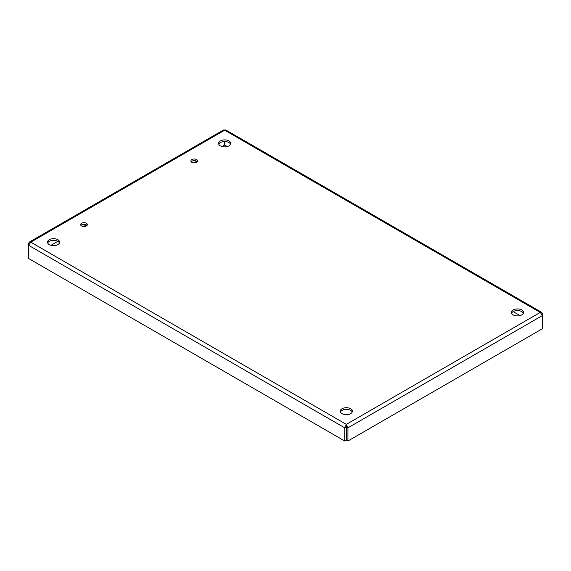 <?xml version="1.0" encoding="UTF-8"?>
<svg xmlns="http://www.w3.org/2000/svg" width="571" height="571" viewBox="0 0 571 571"><rect width="100%" height="100%" fill="white"/><g stroke="black" fill="none" stroke-linecap="round" stroke-linejoin="round"><path stroke-width="0.86" d="M81.617 225.98A3.355 1.934 180 0 1 80.632 224.61A3.355 1.934 180 0 1 83.987 222.669A3.355 1.934 180 0 1 87.342 224.61A3.355 1.934 180 0 1 85.272 226.394A3.355 1.934 180 0 1 81.617 225.98M87.028 225.431A3.355 1.934 0 0 0 83.987 224.317A3.355 1.934 0 0 0 80.954 225.431M191.877 162.321A3.355 1.934 180 0 1 190.892 160.951A3.355 1.934 180 0 1 194.247 159.009A3.355 1.934 180 0 1 197.602 160.951A3.355 1.934 180 0 1 195.532 162.735A3.355 1.934 180 0 1 191.877 162.321M197.288 161.771A3.355 1.934 0 0 0 194.247 160.658A3.355 1.934 0 0 0 191.214 161.771M49.292 244.638A6.053 3.497 180 0 1 47.514 242.168A6.053 3.497 180 0 1 53.574 238.671A6.053 3.497 180 0 1 59.627 242.168A6.053 3.497 180 0 1 55.887 245.394A6.053 3.497 180 0 1 49.292 244.638M59.455 242.989A6.053 3.497 0 0 0 53.574 240.32A6.053 3.497 0 0 0 47.686 242.989M342.05 413.668A6.053 3.497 180 0 1 340.28 411.191A6.053 3.497 180 0 1 346.333 407.701A6.053 3.497 180 0 1 352.386 411.191A6.053 3.497 180 0 1 348.653 414.425A6.053 3.497 180 0 1 342.05 413.668M352.221 412.019A6.053 3.497 0 0 0 346.333 409.343A6.053 3.497 0 0 0 340.452 412.019M513.151 314.885A6.053 3.497 180 0 1 511.373 312.416A6.053 3.497 180 0 1 517.426 308.918A6.053 3.497 180 0 1 523.486 312.416A6.053 3.497 180 0 1 519.746 315.642A6.053 3.497 180 0 1 513.151 314.885M523.314 313.236A6.053 3.497 0 0 0 517.426 310.56A6.053 3.497 0 0 0 511.545 313.236M220.385 145.862A6.053 3.497 180 0 1 218.614 143.385A6.053 3.497 180 0 1 224.667 139.895A6.053 3.497 180 0 1 230.72 143.385A6.053 3.497 180 0 1 226.98 146.619A6.053 3.497 180 0 1 220.385 145.862M230.548 144.213A6.053 3.497 0 0 0 224.667 141.537A6.053 3.497 0 0 0 218.779 144.213M541.736 312.373L542.45 313.686L542.45 315.527L540.245 312.416L541.736 312.373L225.859 129.995L223.475 129.995L29.264 242.125L30.755 242.168L346.333 424.367L540.245 312.416L224.667 130.217L30.755 242.168L28.55 245.28L28.55 258.456L344.741 441.005L346.169 440.184L346.333 426.009L346.504 440.184L347.925 441.005L542.45 328.696L542.45 315.527L347.925 427.836L347.925 441.005M346.333 426.009L346.333 424.367L344.741 427.836L344.741 441.005M29.264 242.125L28.55 243.446L28.55 245.28L344.741 427.836L346.169 427.008M28.55 243.446L29.092 243.76M224.496 141.537L224.496 145.134L222.055 146.54M196.624 161.222L193.776 162.863M86.364 224.881L83.516 226.523M57.849 241.34L50.962 245.323M227.279 146.54L224.831 145.134L224.831 141.537M542.45 313.686L541.908 314M520.038 315.563L513.151 311.588M346.333 424.367L347.925 427.836L346.504 427.008"/></g></svg>
